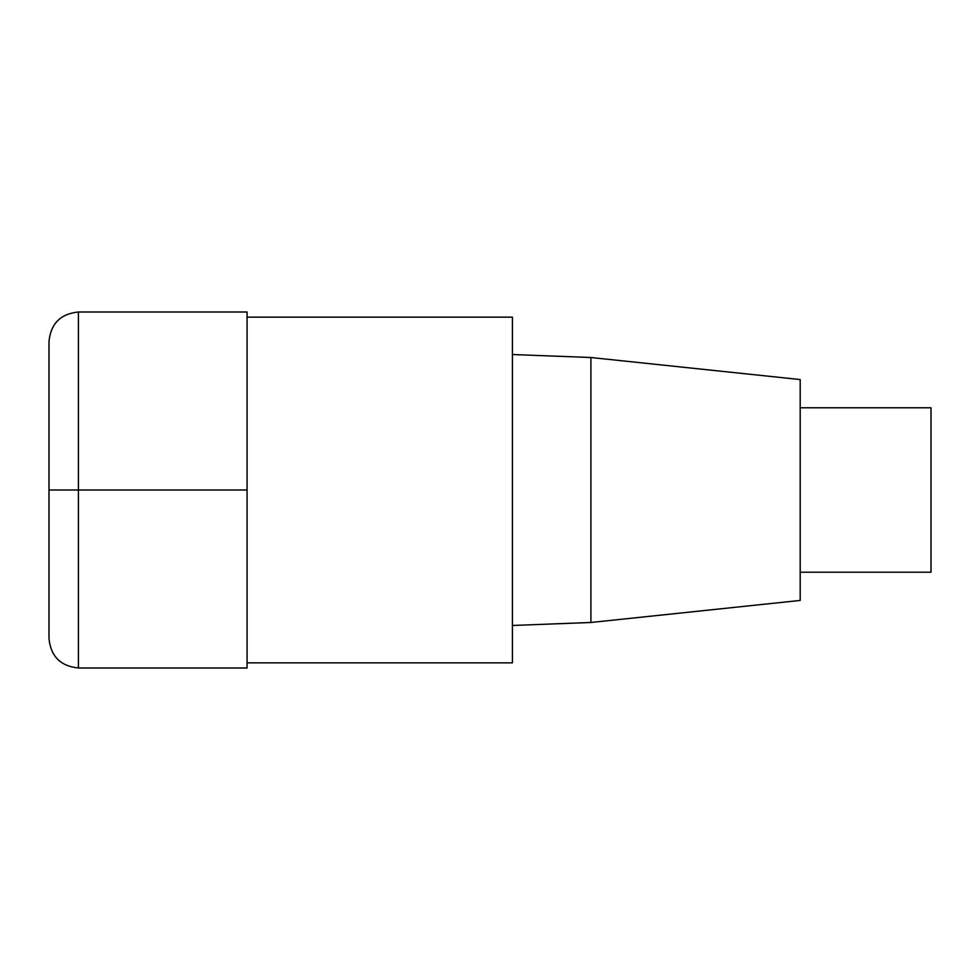 <?xml version="1.0" encoding="UTF-8"?>
<svg xmlns="http://www.w3.org/2000/svg" width="980" height="980" viewBox="0 0 980 980"><rect width="100%" height="100%" fill="white"/><g stroke="black" fill="none" stroke-linecap="round" stroke-linejoin="round"><path stroke-width="1.47" d="M247.07 662.848L512.43 662.848L512.43 317.152L247.07 317.152M590.903 357.516L590.903 622.484L800.195 600.434L800.195 379.566L590.903 357.516L512.43 354.527M800.195 572.222L931 572.222L931 407.778L800.195 407.778M78.412 667.992L247.07 667.992L247.07 312.007L78.412 312.007C60.601 313.808 50.789 323.608 49 341.42L49 638.58C50.789 656.392 60.601 666.192 78.412 667.992L78.412 312.007M247.07 490L49 490M590.903 622.484L512.43 625.473"/></g></svg>
